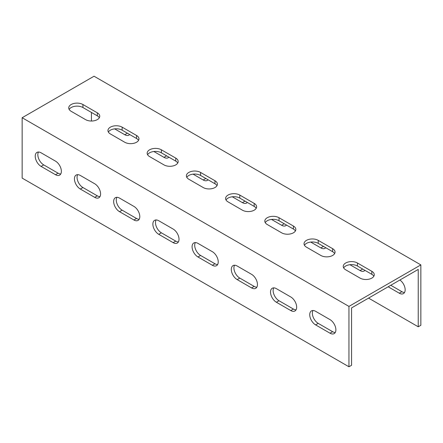 <?xml version="1.0" encoding="UTF-8"?>
<svg xmlns="http://www.w3.org/2000/svg" width="443" height="443" viewBox="0 0 443 443"><rect width="100%" height="100%" fill="white"/><g stroke="black" fill="none" stroke-linecap="round" stroke-linejoin="round"><path stroke-width="0.66" d="M420.85 264.897L94.049 76.218L22.15 117.727L22.15 178.103L348.951 366.782L348.951 306.406L420.85 264.897L420.85 325.273L418.236 326.784L418.236 269.422L351.57 307.913L351.57 365.276L348.951 366.782M55.486 161.125A8.317 4.801 60 0 1 60.918 168.456A8.317 4.801 60 0 1 59.644 175.118A8.317 4.801 60 0 1 55.486 174.708L41.105 166.407A8.317 4.801 60 0 1 35.673 159.076A8.317 4.801 60 0 1 36.946 152.409A8.317 4.801 60 0 1 41.105 152.818L55.486 161.125M94.702 183.762A8.317 4.801 60 0 1 100.135 191.094A8.317 4.801 60 0 1 98.861 197.761A8.317 4.801 60 0 1 94.702 197.351L80.321 189.045A8.317 4.801 60 0 1 74.884 181.719A8.317 4.801 60 0 1 76.163 175.051A8.317 4.801 60 0 1 80.321 175.461L94.702 183.762M133.919 206.405A8.317 4.801 60 0 1 139.351 213.736A8.317 4.801 60 0 1 138.078 220.404A8.317 4.801 60 0 1 133.919 219.988L119.538 211.688A8.317 4.801 60 0 1 114.1 204.356A8.317 4.801 60 0 1 115.379 197.694A8.317 4.801 60 0 1 119.538 198.104L133.919 206.405M173.135 229.048A8.317 4.801 60 0 1 178.568 236.379A8.317 4.801 60 0 1 177.294 243.046A8.317 4.801 60 0 1 173.135 242.631L158.755 234.33A8.317 4.801 60 0 1 153.317 226.999A8.317 4.801 60 0 1 154.596 220.332A8.317 4.801 60 0 1 158.755 220.747L173.135 229.048M212.352 251.69A8.317 4.801 60 0 1 217.784 259.017A8.317 4.801 60 0 1 216.511 265.684A8.317 4.801 60 0 1 212.352 265.274L197.971 256.973A8.317 4.801 60 0 1 192.533 249.642A8.317 4.801 60 0 1 193.812 242.974A8.317 4.801 60 0 1 197.971 243.384L212.352 251.69M251.569 274.328A8.317 4.801 60 0 1 257.001 281.659A8.317 4.801 60 0 1 255.727 288.327A8.317 4.801 60 0 1 251.569 287.917L237.188 279.611A8.317 4.801 60 0 1 231.75 272.284A8.317 4.801 60 0 1 233.029 265.617A8.317 4.801 60 0 1 237.188 266.027L251.569 274.328M290.78 296.971A8.317 4.801 60 0 1 296.217 304.302A8.317 4.801 60 0 1 294.944 310.969A8.317 4.801 60 0 1 290.78 310.554L276.404 302.253A8.317 4.801 60 0 1 270.966 294.922A8.317 4.801 60 0 1 272.246 288.255A8.317 4.801 60 0 1 276.404 288.67L290.78 296.971M329.996 319.613A8.317 4.801 60 0 1 335.434 326.945A8.317 4.801 60 0 1 334.16 333.612A8.317 4.801 60 0 1 329.996 333.197L315.621 324.896A8.317 4.801 60 0 1 310.183 317.565A8.317 4.801 60 0 1 311.462 310.897A8.317 4.801 60 0 1 315.621 311.313L329.996 319.613M22.15 117.727L348.951 306.406M85.549 119.616A8.317 4.801 0 0 0 94.614 120.657A8.317 4.801 0 0 0 99.753 116.216A8.317 4.801 0 0 0 97.316 112.821L82.935 104.52A8.317 4.801 0 0 0 73.87 103.479A8.317 4.801 0 0 0 68.731 107.915A8.317 4.801 0 0 0 71.168 111.309L85.549 119.616M124.765 142.253A8.317 4.801 0 0 0 133.83 143.294A8.317 4.801 0 0 0 138.969 138.858A8.317 4.801 0 0 0 136.533 135.464L122.152 127.163A8.317 4.801 0 0 0 113.087 126.122A8.317 4.801 0 0 0 107.948 130.558A8.317 4.801 0 0 0 110.385 133.952L124.765 142.253M163.982 164.896A8.317 4.801 0 0 0 173.047 165.937A8.317 4.801 0 0 0 178.186 161.501A8.317 4.801 0 0 0 175.749 158.101L161.368 149.8A8.317 4.801 0 0 0 152.303 148.759A8.317 4.801 0 0 0 147.165 153.2A8.317 4.801 0 0 0 149.601 156.595L163.982 164.896M203.199 187.539A8.317 4.801 0 0 0 212.263 188.58A8.317 4.801 0 0 0 217.402 184.144A8.317 4.801 0 0 0 214.966 180.744L200.585 172.443A8.317 4.801 0 0 0 191.52 171.402A8.317 4.801 0 0 0 186.381 175.838A8.317 4.801 0 0 0 188.818 179.238L203.199 187.539M242.415 210.181A8.317 4.801 0 0 0 251.48 211.222A8.317 4.801 0 0 0 256.619 206.781A8.317 4.801 0 0 0 254.182 203.387L239.801 195.086A8.317 4.801 0 0 0 230.737 194.045A8.317 4.801 0 0 0 225.598 198.481A8.317 4.801 0 0 0 228.034 201.875L242.415 210.181M281.632 232.819A8.317 4.801 0 0 0 290.697 233.86A8.317 4.801 0 0 0 295.835 229.424A8.317 4.801 0 0 0 293.399 226.03L279.018 217.723A8.317 4.801 0 0 0 269.953 216.682A8.317 4.801 0 0 0 264.814 221.123A8.317 4.801 0 0 0 267.251 224.518L281.632 232.819M320.848 255.461A8.317 4.801 0 0 0 329.913 256.503A8.317 4.801 0 0 0 335.052 252.067A8.317 4.801 0 0 0 332.615 248.667L318.235 240.366A8.317 4.801 0 0 0 309.17 239.325A8.317 4.801 0 0 0 304.031 243.766A8.317 4.801 0 0 0 306.467 247.161L320.848 255.461M360.065 278.104A8.317 4.801 0 0 0 369.13 279.145A8.317 4.801 0 0 0 374.269 274.704A8.317 4.801 0 0 0 371.832 271.31L357.451 263.009A8.317 4.801 0 0 0 348.386 261.968A8.317 4.801 0 0 0 343.247 266.404A8.317 4.801 0 0 0 345.684 269.804L360.065 278.104M127.451 133.238A8.317 4.801 60 0 1 127.379 133.199L122.08 130.137M166.668 155.881A8.317 4.801 60 0 1 166.596 155.842L161.296 152.78M205.884 178.523A8.317 4.801 60 0 1 205.812 178.479L200.513 175.422M245.101 201.166A8.317 4.801 60 0 1 245.029 201.122L239.729 198.06M284.317 223.804A8.317 4.801 60 0 1 284.245 223.765L278.946 220.703M323.534 246.446A8.317 4.801 60 0 1 323.462 246.408L318.163 243.345M362.751 269.089A8.317 4.801 60 0 1 362.679 269.045L357.379 265.988M404.537 292.491A8.317 4.801 60 0 1 401.895 291.688L390.781 285.275M368.559 298.106L418.236 326.784M129.655 134.511A8.317 4.801 60 0 1 128.924 135.121A8.317 4.801 60 0 1 124.765 134.711L114.643 128.863M168.872 157.154A8.317 4.801 60 0 1 168.141 157.763A8.317 4.801 60 0 1 163.982 157.348L153.859 151.506M208.088 179.797A8.317 4.801 60 0 1 207.357 180.401A8.317 4.801 60 0 1 203.199 179.991L193.076 174.149M247.305 202.434A8.317 4.801 60 0 1 246.574 203.044A8.317 4.801 60 0 1 242.415 202.634L232.293 196.792M286.521 225.077A8.317 4.801 60 0 1 285.79 225.686A8.317 4.801 60 0 1 281.632 225.271L271.509 219.429M325.738 247.72A8.317 4.801 60 0 1 325.007 248.329A8.317 4.801 60 0 1 320.848 247.914L310.726 242.072M364.954 270.363A8.317 4.801 60 0 1 364.224 270.966A8.317 4.801 60 0 1 360.065 270.557L349.942 264.715M399.902 280.009A8.317 4.801 60 0 1 404.824 287.341A8.317 4.801 60 0 1 403.44 293.609A8.317 4.801 60 0 1 399.281 293.2L388.168 286.782M91.43 121.022L91.43 112.444M99.332 117.727A8.317 4.801 0 0 0 97.316 115.839L82.935 107.538A8.317 4.801 0 0 0 69.158 109.427M138.548 140.37A8.317 4.801 0 0 0 136.533 138.482L122.152 130.181A8.317 4.801 0 0 0 108.374 132.064M177.765 163.007A8.317 4.801 0 0 0 175.749 161.125L161.368 152.818A8.317 4.801 0 0 0 147.585 154.707M216.981 185.65A8.317 4.801 0 0 0 214.966 183.762L200.585 175.461A8.317 4.801 0 0 0 186.802 177.35M256.198 208.293A8.317 4.801 0 0 0 254.182 206.405L239.801 198.104A8.317 4.801 0 0 0 226.019 199.992M295.415 230.936A8.317 4.801 0 0 0 293.399 229.048L279.018 220.747A8.317 4.801 0 0 0 265.235 222.63M334.626 253.573A8.317 4.801 0 0 0 332.615 251.69L318.235 243.384A8.317 4.801 0 0 0 304.452 245.272M373.842 276.216A8.317 4.801 0 0 0 371.832 274.328L357.451 266.027A8.317 4.801 0 0 0 343.668 267.915M38.463 152.021A8.317 4.801 -120 0 0 43.719 164.896L58.099 173.196A8.317 4.801 -120 0 0 60.741 173.999M77.68 174.658A8.317 4.801 -120 0 0 82.935 187.539L97.316 195.839A8.317 4.801 -120 0 0 99.957 196.642M116.897 197.301A8.317 4.801 -120 0 0 122.152 210.181L136.533 218.482A8.317 4.801 -120 0 0 139.174 219.285M156.113 219.944A8.317 4.801 -120 0 0 161.368 232.819L175.749 241.125A8.317 4.801 -120 0 0 178.391 241.922M195.33 242.587A8.317 4.801 -120 0 0 200.585 255.461L214.966 263.762A8.317 4.801 -120 0 0 217.607 264.565M234.546 265.224A8.317 4.801 -120 0 0 239.801 278.104L254.182 286.405A8.317 4.801 -120 0 0 256.824 287.208M273.763 287.867A8.317 4.801 -120 0 0 279.018 300.747L293.399 309.048A8.317 4.801 -120 0 0 296.04 309.851M312.98 310.51A8.317 4.801 -120 0 0 318.235 323.384L332.615 331.691A8.317 4.801 -120 0 0 335.257 332.488M371.832 274.328L371.832 271.31M357.451 266.027L357.451 263.009M315.621 324.896L318.235 323.384M329.996 333.197L332.615 331.691M399.281 293.2L401.895 291.688M332.615 251.69L332.615 248.667M318.235 243.384L318.235 240.366M293.399 229.048L293.399 226.03M279.018 220.747L279.018 217.723M254.182 206.405L254.182 203.387M239.801 198.104L239.801 195.086M214.966 183.762L214.966 180.744M200.585 175.461L200.585 172.443M175.749 161.125L175.749 158.101M161.368 152.818L161.368 149.8M136.533 138.482L136.533 135.464M122.152 130.181L122.152 127.163M97.316 115.839L97.316 112.821M82.935 107.538L82.935 104.52M276.404 302.253L279.018 300.747M290.78 310.554L293.399 309.048M360.065 270.557L362.679 269.045M237.188 279.611L239.801 278.104M251.569 287.917L254.182 286.405M320.848 247.914L323.462 246.408M197.971 256.973L200.585 255.461M212.352 265.274L214.966 263.762M281.632 225.271L284.245 223.765M158.755 234.33L161.368 232.819M173.135 242.631L175.749 241.125M242.415 202.634L245.029 201.122M119.538 211.688L122.152 210.181M133.919 219.988L136.533 218.482M203.199 179.991L205.812 178.479M80.321 189.045L82.935 187.539M94.702 197.351L97.316 195.839M163.982 157.348L166.596 155.842M41.105 166.407L43.719 164.896M55.486 174.708L58.099 173.196M124.765 134.711L127.379 133.199"/></g></svg>
